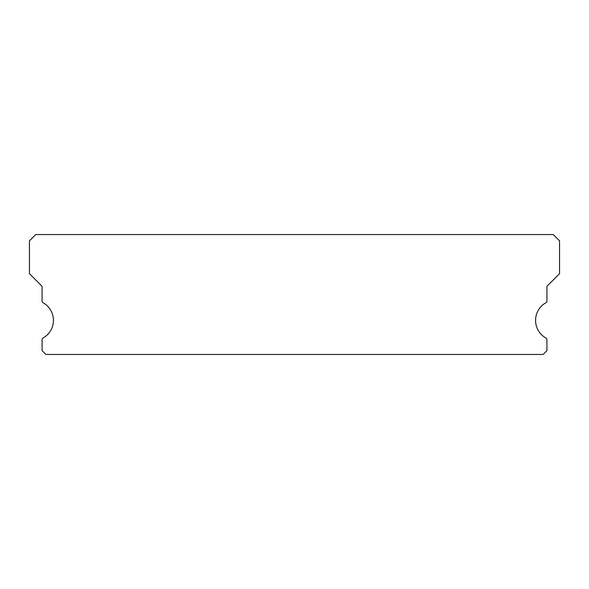 <?xml version="1.0" encoding="UTF-8"?>
<svg xmlns="http://www.w3.org/2000/svg" width="589" height="589" viewBox="0 0 589 589"><rect width="100%" height="100%" fill="white"/><g stroke="black" fill="none" stroke-linecap="round" stroke-linejoin="round"><path stroke-width="0.88" d="M545.951 338.027A20.195 20.195 0 0 1 545.951 302.724A1.892 1.892 0 0 0 546.931 301.067L546.931 286.298L559.55 273.671L559.55 240.857L553.24 234.547L35.76 234.547L29.45 240.857L29.45 273.671L42.069 286.298L42.069 301.067A1.892 1.892 0 0 0 43.049 302.724A20.195 20.195 0 0 1 43.049 338.027A1.892 1.892 0 0 0 42.069 339.684L42.069 350.669L45.861 354.453L543.139 354.453L546.931 350.669L546.931 339.684A1.892 1.892 0 0 0 545.951 338.027"/></g></svg>
